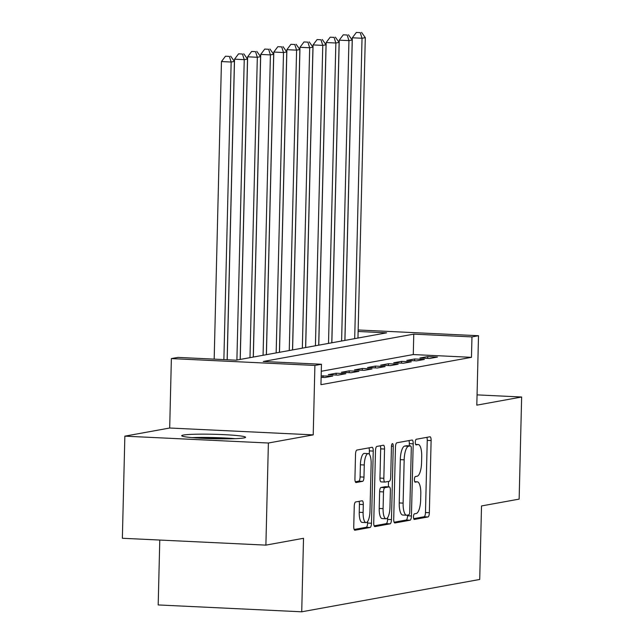 <?xml version="1.0" encoding="UTF-8"?>
<svg xmlns="http://www.w3.org/2000/svg" width="644" height="644" viewBox="0 0 644 644"><rect width="100%" height="100%" fill="white"/><g stroke="black" fill="none" stroke-linecap="round" stroke-linejoin="round"><path stroke-width="0.97" d="M413.496 516.794A2.818 0.894 92.7 0 0 414.261 519.442A2.818 0.894 92.7 0 0 414.325 519.442L427.978 516.963A4.017 1.272 92.7 0 0 429.355 512.721L431.118 440.56A4.017 1.272 92.7 0 0 430.031 436.777A4.017 1.272 92.7 0 0 429.934 436.785L416.282 439.264A2.818 0.894 92.7 0 0 415.316 442.235A2.818 0.894 92.7 0 0 416.08 444.875A2.818 0.894 92.7 0 0 416.145 444.875L417.916 444.553A12.864 4.081 92.7 0 1 418.214 444.537A12.864 4.081 92.7 0 1 421.715 456.636L421.562 462.65A12.864 4.081 92.7 0 1 417.143 476.222L415.372 476.544A2.818 0.894 92.7 0 0 414.406 479.514A2.818 0.894 92.7 0 0 415.171 482.163A2.818 0.894 92.7 0 0 415.235 482.155L417.006 481.833A12.864 4.081 92.7 0 1 417.304 481.817A12.864 4.081 92.7 0 1 420.798 493.916L420.653 499.929A12.864 4.081 92.7 0 1 416.233 513.51L414.462 513.823A2.818 0.894 92.7 0 0 413.496 516.794M243.891 437.944A31.942 2.222 1.4 0 0 245.573 437.276A31.942 2.222 1.4 0 0 218.839 434.434A31.942 2.222 1.4 0 0 183.379 435.054A31.942 2.222 1.4 0 0 181.705 435.714A31.942 2.222 1.4 0 0 208.439 438.564A31.942 2.222 1.4 0 0 243.891 437.944M355.633 501.966A4.017 1.272 92.7 0 0 354.248 506.208L353.757 526.454A4.017 1.272 92.7 0 0 354.852 530.237A4.017 1.272 92.7 0 0 354.941 530.229L370.099 527.476A4.017 1.272 92.7 0 0 371.483 523.234L373.246 451.074A4.017 1.272 92.7 0 0 372.152 447.29A4.017 1.272 92.7 0 0 372.063 447.298L356.905 450.051A4.017 1.272 92.7 0 0 355.52 454.294L354.925 478.75A4.017 1.272 92.7 0 0 356.011 482.525A4.017 1.272 92.7 0 0 356.108 482.525L362.596 481.342A4.017 1.272 92.7 0 0 363.981 477.099L364.271 464.976A10.755 3.413 92.7 0 1 368.223 453.609A10.755 3.413 92.7 0 1 371.145 463.728L369.986 511.231A10.755 3.413 92.7 0 1 366.034 522.598A10.755 3.413 92.7 0 1 363.111 512.479L363.305 504.558A4.017 1.272 92.7 0 0 362.218 500.782A4.017 1.272 92.7 0 0 362.121 500.782L355.633 501.966M265.892 545.122L122.36 538.263L124.856 436.157L268.387 443.016L265.892 545.122L303.517 538.287L301.722 611.8L479.716 579.463L481.519 505.951L519.144 499.116L521.64 397.01L476.81 405.157L478.508 335.725L471.963 336.909L471.464 357.331L320.954 384.677L321.453 364.254L314.908 365.446L171.376 358.587L177.921 357.396L236.115 360.181L386.625 332.835L358.12 331.475M268.387 443.016L313.217 434.877L314.908 365.446M393.709 519.193A4.017 1.272 92.7 0 0 394.804 522.976A4.017 1.272 92.7 0 0 394.893 522.968L410.051 520.215A4.017 1.272 92.7 0 0 411.436 515.973L413.198 443.813A4.017 1.272 92.7 0 0 412.104 440.029A4.017 1.272 92.7 0 0 412.015 440.037L396.857 442.79A4.017 1.272 92.7 0 0 395.472 447.033L393.709 519.193M390.079 523.846L374.921 526.599A4.017 1.272 92.7 0 1 374.824 526.607A4.017 1.272 92.7 0 1 373.729 522.823L375.492 450.663A4.017 1.272 92.7 0 1 376.877 446.421L383.365 445.246A4.017 1.272 92.7 0 1 383.462 445.237A4.017 1.272 92.7 0 1 384.548 449.021L383.84 478.283A4.017 1.272 92.7 0 0 384.927 482.066A4.017 1.272 92.7 0 0 385.023 482.058L389.33 481.277A4.017 1.272 92.7 0 0 390.707 477.035L391.455 446.566A2.818 0.894 92.7 0 1 392.486 443.595A2.818 0.894 92.7 0 1 393.251 446.244L391.463 519.603A4.017 1.272 92.7 0 1 390.079 523.846L386.199 523.661L374.132 525.85M521.64 397.01L477.067 394.885M429.596 358.483L437.453 357.058L427.753 356.599L419.904 358.024L429.596 358.483M416.515 360.865L424.364 359.441L414.664 358.974L406.815 360.399L416.515 360.865M403.426 363.24L411.274 361.815L401.582 361.348L393.726 362.781L403.426 363.24M390.336 365.615L398.185 364.19L388.493 363.731L380.636 365.156L390.336 365.615M377.247 367.998L385.104 366.573L375.404 366.106L367.547 367.531L377.247 367.998M364.158 370.372L372.015 368.948L362.314 368.481L354.466 369.914L364.158 370.372M351.069 372.747L358.925 371.322L349.225 370.863L341.376 372.288L351.069 372.747M337.987 375.13L345.836 373.705L336.136 373.238L328.287 374.663L337.987 375.13M321.139 377.328L324.898 377.505L332.747 376.08L321.171 375.959M471.464 357.331L413.279 354.554L321.284 371.266M159.776 540.05L158.191 604.941L301.722 611.8M313.217 434.877L169.686 428.019L124.856 436.157M169.686 428.019L171.376 358.587M471.963 336.909L413.778 334.131L263.267 361.477L321.453 364.254M358.161 329.978L478.508 335.725M413.279 354.554L413.778 334.131M427.753 356.599L427.713 358.394M414.664 358.974L414.623 360.777M401.582 361.348L401.534 363.152M388.493 363.731L388.445 365.526M375.404 366.106L375.355 367.909M362.314 368.481L362.274 370.284M349.225 370.863L349.185 372.659M336.136 373.238L336.096 375.041M323.055 375.613L323.006 377.416M413.69 518.662L424.098 516.778A4.017 1.272 92.7 0 0 425.483 512.535L427.246 440.375A4.017 1.272 92.7 0 0 426.843 437.34M409.27 445.841L409.318 443.627A4.017 1.272 92.7 0 0 408.924 440.601M394.112 522.22L406.179 520.03A4.017 1.272 92.7 0 0 407.555 515.788L407.572 515.079M408.779 514.862A2.818 0.894 92.7 0 0 409.745 511.891L411.291 448.554A2.818 0.894 92.7 0 0 410.526 445.906A2.818 0.894 92.7 0 0 410.461 445.906L408.602 446.244A12.864 4.081 92.7 0 0 404.174 459.824L403.12 503.117A12.864 4.081 92.7 0 0 406.614 515.216A12.864 4.081 92.7 0 0 406.919 515.2L408.779 514.862M406.718 445.729A2.818 0.894 92.7 0 0 406.654 445.72A2.818 0.894 92.7 0 0 406.581 445.72L410.461 445.906M406.614 515.216L402.733 515.031A12.864 4.081 92.7 0 1 399.24 502.932L400.294 459.639A12.864 4.081 92.7 0 1 404.722 446.059L406.581 445.72M384.838 482.05L381.143 481.873A4.017 1.272 92.7 0 1 381.047 481.881A4.017 1.272 92.7 0 1 379.96 478.098L380.676 448.836A4.017 1.272 92.7 0 0 380.274 445.801M388.509 481.422L388.38 486.84M387.624 517.663L387.583 519.418L391.463 519.603M383.091 508.647A10.755 3.413 92.7 0 0 386.022 518.766A10.755 3.413 92.7 0 0 389.966 507.4L390.377 490.664A4.017 1.272 92.7 0 0 389.282 486.88A4.017 1.272 92.7 0 0 389.193 486.888L384.887 487.669A4.017 1.272 92.7 0 0 383.502 491.911L383.091 508.647L379.219 508.462A10.755 3.413 92.7 0 0 382.142 518.581L386.022 518.766M385.498 486.711A4.017 1.272 92.7 0 0 385.402 486.695A4.017 1.272 92.7 0 0 385.313 486.703L389.193 486.888M379.219 508.462L379.622 491.726A4.017 1.272 92.7 0 1 381.007 487.484L385.313 486.703M386.199 523.661A4.017 1.272 92.7 0 0 387.583 519.418M366.034 522.598L362.161 522.413A10.755 3.413 92.7 0 1 359.231 512.294L359.424 504.373A4.017 1.272 92.7 0 0 359.03 501.346M368.223 453.609L364.343 453.424A10.755 3.413 92.7 0 0 360.399 464.791L364.271 464.976M355.319 481.776L358.716 481.157A4.017 1.272 92.7 0 0 360.101 476.914L360.399 464.791M369.286 454.221L369.366 450.889A4.017 1.272 92.7 0 0 368.972 447.862M354.152 529.481L366.219 527.291A4.017 1.272 92.7 0 0 367.603 523.049L367.644 521.495M357.959 338.044L365.301 37.658L362.033 38.254L352.332 37.787L344.934 340.41M360.238 32.627L356.357 32.441L360.238 32.627L362.033 38.254L354.691 338.639M361.542 32.385L365.301 37.658M352.332 37.787L356.357 32.441M195.398 437.872A27.644 1.916 -178.6 0 1 208.117 437.751A27.644 1.916 -178.6 0 1 231.784 438.765M235.044 438.669A31.741 2.206 1.4 0 0 207.312 437.453A31.741 2.206 1.4 0 0 192.154 437.614M344.878 340.418L352.22 40.033L348.943 40.628L339.243 40.161L331.853 342.785M347.148 35.001L343.268 34.816L347.148 35.001L348.943 40.628L341.602 341.014M348.452 34.76L352.22 40.033M339.243 40.161L343.268 34.816M331.789 342.793L339.13 42.407L335.854 43.003L326.154 42.544L318.764 345.16M334.059 37.376L330.179 37.191L334.059 37.376L335.854 43.003L328.512 343.389M335.363 37.143L339.13 42.407M326.154 42.544L330.179 37.191M318.7 345.176L326.041 44.79L322.765 45.386L313.073 44.919L305.675 347.543M320.97 39.759L317.089 39.574L320.97 39.759L322.765 45.386L315.423 345.772M322.282 39.517L326.041 44.79M313.073 44.919L317.089 39.574M305.61 347.551L312.952 47.165L309.684 47.761L299.983 47.294L292.585 349.917M307.88 42.134L304 41.949L307.88 42.134L309.684 47.761L302.342 348.146M309.192 41.892L312.952 47.165M299.983 47.294L304 41.949M292.521 349.934L299.863 49.54L296.594 50.135L286.894 49.677L279.496 352.292M294.791 44.508L290.911 44.323L294.791 44.508L296.594 50.135L289.253 350.521M296.103 44.275L299.863 49.54M286.894 49.677L290.911 44.323M279.432 352.308L286.773 51.923L283.505 52.518L273.805 52.051L266.407 354.675M281.71 46.891L277.83 46.706L281.71 46.891L283.505 52.518L276.163 352.904M283.014 46.65L286.773 51.923M273.805 52.051L277.83 46.706M266.35 354.683L273.692 54.297L270.416 54.893L260.715 54.426L253.325 357.05M268.62 49.266L264.74 49.081L268.62 49.266L270.416 54.893L263.074 355.279M269.925 49.025L273.692 54.297M260.715 54.426L264.74 49.081M253.261 357.066L260.603 56.672L257.326 57.268L247.634 56.809L240.236 359.424M255.531 51.641L251.651 51.456L255.531 51.641L257.326 57.268L249.985 357.653M256.835 51.407L260.603 56.672M247.634 56.809L251.651 51.456M240.172 359.441L247.513 59.055L244.237 59.651L234.545 59.184L227.195 359.755M242.442 54.024L238.562 53.838L242.442 54.024L244.237 59.651L236.895 360.036M243.754 53.782L247.513 59.055M234.545 59.184L238.562 53.838M227.131 359.746L234.424 61.43L231.156 62.025L221.456 61.558L214.178 359.127M229.353 56.398L225.472 56.213L229.353 56.398L231.156 62.025L223.879 359.594M230.665 56.157L234.424 61.43M221.456 61.558L225.472 56.213M414.728 481.728L417.006 481.833M415.638 444.449L417.916 444.553M427.246 440.375L431.118 440.56M425.483 512.535L429.355 512.721M424.098 516.778L427.978 516.963M409.318 443.627L413.198 443.813M407.555 515.788L411.436 515.973M406.179 520.03L410.051 520.215M404.722 446.059L408.602 446.244M400.294 459.639L404.174 459.824M399.24 502.932L403.12 503.117M380.676 448.836L384.548 449.021M379.96 478.098L383.84 478.283M391.472 446.155L393.251 446.244M381.007 487.484L384.887 487.669M379.622 491.726L383.502 491.911M359.424 504.373L363.305 504.558M359.231 512.294L363.111 512.479M360.101 476.914L363.981 477.099M358.716 481.157L362.596 481.342M369.366 450.889L373.246 451.074M367.603 523.049L371.483 523.234M366.219 527.291L370.099 527.476M414.712 481.696L417.304 481.817M415.621 444.408L418.214 444.537M406.654 445.72L410.526 445.906M381.047 481.881L384.927 482.066M385.402 486.695L389.282 486.88"/></g></svg>
